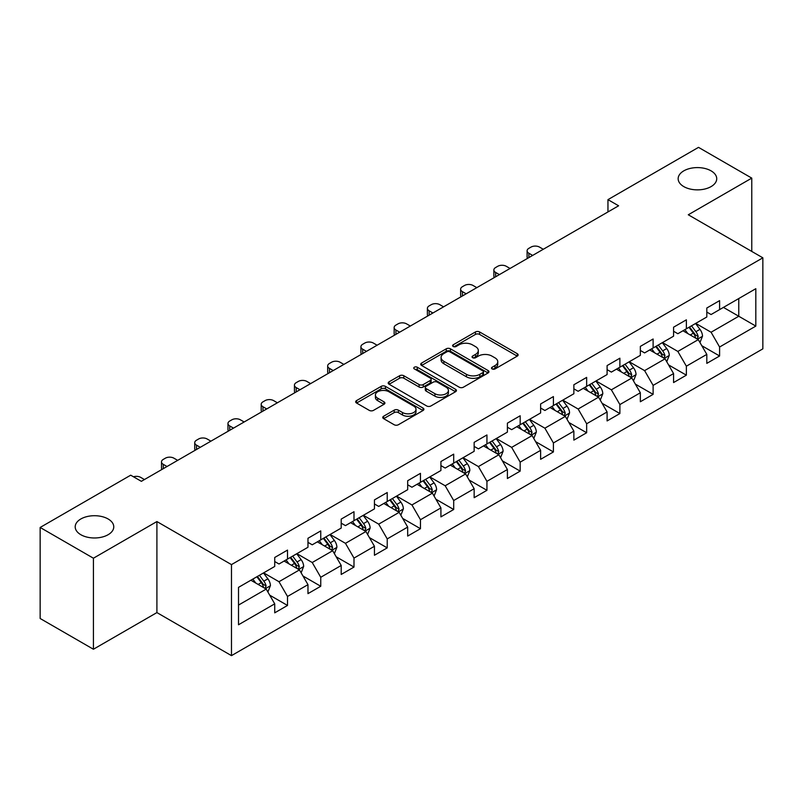 <?xml version="1.0" encoding="UTF-8"?>
<svg xmlns="http://www.w3.org/2000/svg" width="803" height="803" viewBox="0 0 803 803"><rect width="100%" height="100%" fill="white"/><g stroke="black" fill="none" stroke-linecap="round" stroke-linejoin="round"><path stroke-width="1.2" d="M492.109 368.938A2.068 1.194 0 0 0 495.039 368.938L517.262 356.11A2.961 1.706 0 0 0 518.126 354.906A2.961 1.706 0 0 0 517.262 353.691L479.612 331.96A2.961 1.706 0 0 0 475.436 331.96L453.213 344.788A2.068 1.194 0 0 0 452.601 345.631A2.068 1.194 0 0 0 453.213 346.484A2.068 1.194 0 0 0 456.144 346.484L459.015 344.818A9.465 5.46 0 0 1 472.395 344.818L475.537 346.635A9.465 5.46 0 0 1 478.307 350.489A9.465 5.46 0 0 1 475.537 354.354L472.666 356.02A2.068 1.194 0 0 0 472.054 356.863A2.068 1.194 0 0 0 472.666 357.706A2.068 1.194 0 0 0 475.587 357.706L478.468 356.05A9.465 5.46 0 0 1 491.848 356.05L494.989 357.857A9.465 5.46 0 0 1 497.76 361.721A9.465 5.46 0 0 1 494.989 365.586L492.109 367.252A2.068 1.194 0 0 0 491.506 368.095A2.068 1.194 0 0 0 492.109 368.938L492.109 367.252M108.114 518.969A19.282 11.132 0 0 0 87.105 516.56A19.282 11.132 0 0 0 75.201 526.848A19.282 11.132 0 0 0 80.842 534.718A19.282 11.132 0 0 0 101.861 537.127A19.282 11.132 0 0 0 113.765 526.848A19.282 11.132 0 0 0 108.114 518.969M711.077 170.858A19.282 11.132 0 0 0 690.058 168.439A19.282 11.132 0 0 0 678.154 178.728A19.282 11.132 0 0 0 683.805 186.607A19.282 11.132 0 0 0 704.823 189.016A19.282 11.132 0 0 0 716.728 178.728A19.282 11.132 0 0 0 711.077 170.858M383.623 416.235A2.961 1.706 0 0 0 382.76 417.45A2.961 1.706 0 0 0 383.623 418.654L394.183 424.747A2.961 1.706 0 0 0 398.368 424.747L423.04 410.504A2.961 1.706 0 0 0 423.914 409.299A2.961 1.706 0 0 0 423.04 408.085L385.4 386.353A2.961 1.706 0 0 0 381.214 386.353L356.542 400.607A2.961 1.706 0 0 0 355.679 401.811A2.961 1.706 0 0 0 356.542 403.016L369.3 410.383A2.961 1.706 0 0 0 373.475 410.383L384.045 404.28A2.961 1.706 0 0 0 384.908 403.076A2.961 1.706 0 0 0 384.045 401.871L377.711 398.218A7.91 4.567 0 0 1 375.402 394.986A7.91 4.567 0 0 1 380.281 390.77A7.91 4.567 0 0 1 388.903 391.754L413.686 406.067A7.91 4.567 0 0 1 416.004 409.299A7.91 4.567 0 0 1 411.116 413.515A7.91 4.567 0 0 1 402.494 412.521L398.368 410.142A2.961 1.706 0 0 0 394.183 410.142L383.623 416.235L383.623 418.654M156.906 521.559L93.419 558.215L40.15 527.461L40.15 618.491L93.419 649.246L156.906 612.589L231.475 655.639L231.475 564.609L156.906 521.559L156.906 612.589M751.769 251.429L751.769 178.115L688.281 214.772L762.85 257.823L231.475 564.609M751.769 178.115L698.51 147.361L607.951 199.646L607.951 211.942M40.15 527.461L130.698 475.185L141.358 481.328L618.611 205.789L607.951 199.646M459.226 387.197A2.961 1.706 0 0 0 463.411 387.197L488.083 372.953A2.961 1.706 0 0 0 488.947 371.749A2.961 1.706 0 0 0 488.083 370.534L450.443 348.803A2.961 1.706 0 0 0 446.257 348.803L421.585 363.056A2.961 1.706 0 0 0 420.712 364.261A2.961 1.706 0 0 0 421.585 365.465L459.226 387.197M415.191 369.39A2.068 1.194 0 0 1 417.289 369.681L417.289 367.222L455.562 389.314A2.961 1.706 0 0 1 456.435 390.519A2.961 1.706 0 0 1 455.562 391.723L430.89 405.977A2.961 1.706 0 0 1 426.704 405.977L389.064 384.246L389.064 381.826A2.961 1.706 0 0 0 388.19 383.031A2.961 1.706 0 0 0 389.064 384.246M389.064 381.826L399.623 375.734A2.961 1.706 0 0 1 403.809 375.734L419.076 384.547A2.961 1.706 0 0 0 423.251 384.547L430.257 380.502A2.961 1.706 0 0 0 431.131 379.287A2.961 1.706 0 0 0 430.257 378.083L414.368 368.908A2.068 1.194 0 0 1 413.756 368.065A2.068 1.194 0 0 1 415.041 366.961A2.068 1.194 0 0 1 417.289 367.222M231.475 655.639L762.85 348.853L762.85 257.823M269.718 595.174L287.514 605.452L287.514 596.468L307.971 584.664L307.971 593.638L320.748 586.26L320.748 577.277L341.205 565.473L341.205 574.456L353.993 567.069L353.993 558.095L374.439 546.281L374.439 555.264L387.227 547.877L387.227 538.903L407.683 527.089L407.683 536.073L420.461 528.695L420.461 519.712L440.917 507.908L440.917 516.881L453.695 509.503L453.695 500.52L474.151 488.716L474.151 497.689L486.939 490.312L486.939 481.328L507.396 469.524L507.396 478.508L520.173 471.12L520.173 462.147L540.63 450.332L540.63 459.316L553.408 451.938L553.408 442.955L573.864 431.141L573.864 440.124L586.652 432.747L586.652 423.763L607.098 411.959L607.098 420.933L619.886 413.555L619.886 404.571L640.342 392.767L640.342 401.751L653.12 394.363L653.12 385.39L673.576 373.576L673.576 382.559L686.364 375.172L686.364 366.198L706.811 354.384L706.811 363.368L719.598 355.99L719.598 347.006L755.824 326.098L755.824 288.699L738.77 298.545L738.77 316.252L755.824 326.098M287.514 605.452L274.726 612.83L274.726 603.846L238.511 624.764L238.511 587.364L274.726 566.456L274.726 557.473L287.514 550.095L287.514 559.079L307.971 547.265L307.971 538.281L320.748 530.903L320.748 539.887L341.205 528.073L341.205 519.099L353.993 511.712L353.993 520.695L374.439 508.891L374.439 499.908L387.227 492.53L387.227 501.504L407.683 489.7L407.683 480.716L420.461 473.338L420.461 482.312L440.917 470.508L440.917 461.524L453.695 454.147L453.695 463.13L474.151 451.316L474.151 442.343L486.939 434.955L486.939 443.939L507.396 432.124L507.396 423.151L520.173 415.773L520.173 424.747L540.63 412.943L540.63 403.959L553.408 396.582L553.408 405.555L573.864 393.751L573.864 384.767L586.652 377.39L586.652 386.373L607.098 374.559L607.098 365.586L619.886 358.198L619.886 367.182L640.342 355.368L640.342 346.394L653.12 339.007L653.12 347.99L673.576 336.186L673.576 327.202L686.364 319.825L686.364 328.798L706.811 316.994L706.811 308.011L719.598 300.633L719.598 309.617L755.824 288.699M284.101 561.046L299.449 569.899L278.992 581.713L263.645 572.85M274.726 561.538L278.992 563.997L287.514 559.079M278.992 581.713L287.514 596.468M299.449 569.899L307.971 584.664M317.346 541.854L332.683 550.707L312.226 562.522L296.889 553.658M307.971 542.346L312.226 544.805L320.748 539.887M312.226 562.522L320.748 577.277M332.683 550.707L341.205 565.473M350.58 522.663L365.917 531.526L345.461 543.33L330.123 534.477M341.205 523.154L345.461 525.614L353.993 520.695M345.461 543.33L353.993 558.095M365.917 531.526L374.439 546.281M383.814 503.471L399.161 512.334L378.705 524.138L363.357 515.285M374.439 503.963L378.705 506.422L387.227 501.504M378.705 524.138L387.227 538.903M399.161 512.334L407.683 527.089M417.048 484.289L432.395 493.142L411.939 504.946L396.602 496.093M407.683 484.781L411.939 487.24L420.461 482.312M411.939 504.946L420.461 519.712M432.395 493.142L440.917 507.908M450.292 465.098L465.63 473.951L445.173 485.765L429.836 476.902M440.917 465.589L445.173 468.049L453.695 463.13M445.173 485.765L453.695 500.52M465.63 473.951L474.151 488.716M483.526 445.906L498.864 454.759L478.417 466.573L463.07 457.72M474.151 446.398L478.417 448.857L486.939 443.939M478.417 466.573L486.939 481.328M498.864 454.759L507.396 469.524M516.761 426.714L532.108 435.577L511.652 447.381L496.314 438.528M507.396 427.206L511.652 429.665L520.173 424.747M511.652 447.381L520.173 462.147M532.108 435.577L540.63 450.332M550.005 407.522L565.342 416.386L544.886 428.19L529.548 419.337M540.63 408.024L544.886 410.484L553.408 405.555M544.886 428.19L553.408 442.955M565.342 416.386L573.864 431.141M583.239 388.341L598.576 397.194L578.13 409.008L562.783 400.145M573.864 388.833L578.13 391.292L586.652 386.373M578.13 409.008L586.652 423.763M598.576 397.194L607.098 411.959M616.473 369.149L631.82 378.002L611.364 389.816L596.027 380.953M607.098 369.641L611.364 372.1L619.886 367.182M611.364 389.816L619.886 404.571M631.82 378.002L640.342 392.767M649.717 349.957L665.055 358.821L644.598 370.625L629.261 361.772M640.342 350.449L644.598 352.908L653.12 347.99M644.598 370.625L653.12 385.39M665.055 358.821L673.576 373.576M682.951 330.766L698.289 339.629L677.842 351.433L662.495 342.58M673.576 331.258L677.842 333.727L686.364 328.798M677.842 351.433L686.364 366.198M698.289 339.629L706.811 354.384M723.433 307.398L738.77 316.252L711.077 332.241L695.739 323.388M706.811 312.076L711.077 314.535L719.598 309.617M711.077 332.241L719.598 347.006M93.419 558.215L93.419 649.246M238.511 605.081L266.205 589.091L250.867 580.228M266.205 589.091L274.726 603.846M701.812 345.712L719.598 355.99M668.568 364.903L686.364 375.172M635.334 384.095L653.12 394.363M602.099 403.287L619.886 413.555M568.855 422.478L586.652 432.747M535.621 441.66L553.408 451.938M502.387 460.852L520.173 471.12M469.143 480.043L486.939 490.312M435.909 499.235L453.695 509.503M402.674 518.417L420.461 528.695M369.43 537.608L387.227 547.877M336.196 556.8L353.993 567.069M302.962 575.992L320.748 586.26M492.942 369.229L494.989 368.045A9.465 5.46 0 0 0 497.76 364.181L497.76 361.721M478.307 350.489L478.307 352.959A9.465 5.46 0 0 1 475.537 356.823L473.489 357.997M517.222 356.13L479.612 334.419A2.961 1.706 0 0 0 475.436 334.419L454.036 346.776M488.043 372.973L450.443 351.262A2.961 1.706 0 0 0 446.257 351.262L421.615 365.485M482.854 372.592A2.068 1.194 0 0 0 483.466 371.749A2.068 1.194 0 0 0 482.854 370.896L449.81 351.824A2.068 1.194 0 0 0 446.89 351.824L443.848 353.571A9.465 5.46 0 0 0 441.078 357.435A9.465 5.46 0 0 0 443.848 361.3L466.443 374.339A9.465 5.46 0 0 0 479.823 374.339L482.854 372.592L482.854 375.051A2.068 1.194 0 0 0 483.466 374.208L483.466 371.749M441.078 357.435L441.078 359.895A9.465 5.46 0 0 0 443.848 363.759L443.848 361.3M482.854 375.051L479.823 376.798A9.465 5.46 0 0 1 466.443 376.798L443.848 363.759M389.104 384.266L399.623 378.193L399.623 375.734M431.131 379.287L431.131 381.756A2.961 1.706 0 0 1 430.257 382.961L423.251 387.006A2.961 1.706 0 0 1 419.076 387.006L403.809 378.193A2.961 1.706 0 0 0 399.623 378.193M417.289 369.681L455.522 391.754M434.915 393.691A7.91 4.567 0 0 0 443.537 394.685A7.91 4.567 0 0 0 448.415 390.459A7.91 4.567 0 0 0 446.097 387.227L437.374 382.188A2.961 1.706 0 0 0 433.188 382.188L426.182 386.233A2.961 1.706 0 0 0 425.319 387.437A2.961 1.706 0 0 0 426.182 388.652L434.915 393.691L434.915 396.15A7.91 4.567 0 0 0 443.537 397.144A7.91 4.567 0 0 0 448.415 392.918L448.415 390.459M425.319 387.437L425.319 389.897A2.961 1.706 0 0 0 426.182 391.111L426.182 388.652M434.915 396.15L426.182 391.111M416.004 409.299L416.004 411.758A7.91 4.567 0 0 1 411.116 415.974A7.91 4.567 0 0 1 402.494 414.99L398.368 412.601A2.961 1.706 0 0 0 394.183 412.601L383.663 418.674M375.402 394.986L375.402 397.445A7.91 4.567 0 0 0 377.711 400.677L377.711 398.218M384.005 404.31L377.711 400.677M423 410.524L385.4 388.813A2.961 1.706 0 0 0 381.214 388.813L356.582 403.036M699.975 342.54L702.515 336.156A7.98 4.607 -120 0 0 699.965 329.36L695.569 323.489M532.64 255.424L528.866 253.246A6.022 3.483 0 0 1 527.099 250.787A6.022 3.483 0 0 1 528.866 248.328L530.994 247.103A6.022 3.483 0 0 1 539.516 247.103L543.29 249.271M687.9 333.626L684.909 329.642M527.601 258.335A6.022 3.483 180 0 1 527.099 256.94L527.099 250.787M697.054 338.916L698.198 336.497A7.98 4.607 -120 0 0 695.91 331.699L691.513 325.827M689.516 326.982L694.394 333.496A4.065 2.349 60 0 1 695.137 334.731L698.198 336.497M688.964 327.303L693.36 333.175A7.98 4.607 60 0 1 695.639 337.973M666.741 361.731L669.27 355.348A7.98 4.607 -120 0 0 666.721 348.552L662.324 342.68M499.396 274.616L495.632 272.438A6.022 3.483 0 0 1 493.865 269.979A6.022 3.483 0 0 1 495.632 267.519L497.76 266.285A6.022 3.483 0 0 1 506.281 266.285L510.056 268.463M654.666 352.818L651.675 348.823M494.367 277.517A6.022 3.483 180 0 1 493.865 276.132L493.865 269.979M663.82 358.098L664.964 355.689A7.98 4.607 -120 0 0 662.676 350.881L658.279 345.019M656.282 346.173L661.16 352.678A4.065 2.349 60 0 1 661.893 353.912L664.964 355.689M655.72 346.494L660.116 352.356A7.98 4.607 60 0 1 662.405 357.164M633.497 380.923L636.036 374.539A7.98 4.607 -120 0 0 633.487 367.734L629.09 361.862M466.162 293.808L462.398 291.63A6.022 3.483 0 0 1 460.631 289.17A6.022 3.483 0 0 1 462.398 286.711L464.525 285.477A6.022 3.483 0 0 1 473.047 285.477L476.811 287.655M621.422 372L618.44 368.015M461.133 296.709A6.022 3.483 180 0 1 460.631 295.323L460.631 289.17M630.586 377.29L631.72 374.881A7.98 4.607 -120 0 0 629.442 370.073L625.045 364.201M623.038 365.355L627.916 371.869A4.065 2.349 60 0 1 628.659 373.104L631.72 374.881M622.486 365.676L626.882 371.548A7.98 4.607 60 0 1 629.171 376.356M600.263 400.115L602.802 393.721A7.98 4.607 -120 0 0 600.253 386.926L595.856 381.054M432.927 312.999L429.153 310.821A6.022 3.483 0 0 1 427.387 308.362A6.022 3.483 0 0 1 429.153 305.893L431.281 304.668A6.022 3.483 0 0 1 439.813 304.668L443.577 306.846M588.187 391.191L585.196 387.207M427.889 315.9A6.022 3.483 180 0 1 427.387 314.505L427.387 308.362M597.342 396.481L598.486 394.062A7.98 4.607 -120 0 0 596.197 389.264L591.801 383.392M589.803 384.547L594.682 391.061A4.065 2.349 60 0 1 595.424 392.296L598.486 394.062M589.251 384.868L593.648 390.74A7.98 4.607 60 0 1 595.926 395.538M567.028 419.296L569.558 412.913A7.98 4.607 -120 0 0 567.008 406.117L562.612 400.245M399.683 332.181L395.919 330.003A6.022 3.483 0 0 1 394.153 327.544A6.022 3.483 0 0 1 395.919 325.085L398.047 323.86A6.022 3.483 0 0 1 406.569 323.86L410.343 326.038M554.953 410.383L551.962 406.398M394.654 335.092A6.022 3.483 180 0 1 394.153 333.697L394.153 327.544M564.107 415.673L565.252 413.254A7.98 4.607 -120 0 0 562.963 408.456L558.567 402.584M556.569 403.738L561.448 410.253A4.065 2.349 60 0 1 562.18 411.487L565.252 413.254M556.007 404.06L560.404 409.931A7.98 4.607 60 0 1 562.692 414.729M533.784 438.488L536.324 432.104A7.98 4.607 -120 0 0 533.774 425.309L529.378 419.437M366.449 351.373L362.685 349.195A6.022 3.483 0 0 1 360.918 346.735A6.022 3.483 0 0 1 362.685 344.276L364.813 343.042A6.022 3.483 0 0 1 373.335 343.042L377.099 345.22M521.709 429.575L518.728 425.59M361.42 354.284A6.022 3.483 180 0 1 360.918 352.888L360.918 346.735M530.873 434.865L532.018 432.446A7.98 4.607 -120 0 0 529.729 427.638L525.333 421.776M523.325 422.93L528.203 429.434A4.065 2.349 60 0 1 528.946 430.679L532.018 432.446M522.773 423.251L527.169 429.123A7.98 4.607 60 0 1 529.458 433.921M500.55 457.68L503.09 451.296A7.98 4.607 -120 0 0 500.54 444.491L496.144 438.629M333.215 370.564L329.441 368.386A6.022 3.483 0 0 1 327.674 365.927A6.022 3.483 0 0 1 329.441 363.468L331.569 362.233A6.022 3.483 0 0 1 340.101 362.233L343.865 364.411M488.475 448.767L485.484 444.772M328.186 373.465A6.022 3.483 180 0 1 327.674 372.08L327.674 365.927M497.629 454.046L498.773 451.637A7.98 4.607 -120 0 0 496.495 446.829L492.088 440.957M490.091 442.112L494.969 448.626A4.065 2.349 60 0 1 495.712 449.861L498.773 451.637M489.539 442.433L493.935 448.305A7.98 4.607 60 0 1 496.214 453.113M467.316 476.872L469.845 470.488A7.98 4.607 -120 0 0 467.296 463.682L462.899 457.81M299.981 389.756L296.207 387.578A6.022 3.483 0 0 1 294.44 385.119A6.022 3.483 0 0 1 296.207 382.66L298.335 381.425A6.022 3.483 0 0 1 306.856 381.425L310.631 383.603M455.241 467.948L452.25 463.963M294.942 392.657A6.022 3.483 180 0 1 294.44 391.262L294.44 385.119M464.395 473.238L465.539 470.819A7.98 4.607 -120 0 0 463.251 466.021L458.854 460.149M456.857 461.303L461.735 467.818A4.065 2.349 60 0 1 462.468 469.052L465.539 470.819M456.295 461.625L460.691 467.497A7.98 4.607 60 0 1 462.98 472.305M434.082 496.053L436.611 489.669A7.98 4.607 -120 0 0 434.062 482.874L429.665 477.002M266.737 408.938L262.972 406.77A6.022 3.483 0 0 1 261.206 404.3A6.022 3.483 0 0 1 262.972 401.841L265.1 400.617A6.022 3.483 0 0 1 273.622 400.617L277.396 402.795M421.997 487.14L419.015 483.155M261.708 411.849A6.022 3.483 180 0 1 261.206 410.453L261.206 404.3M431.161 492.43L432.305 490.011A7.98 4.607 -120 0 0 430.017 485.213L425.62 479.341M423.613 480.495L428.491 487.009A4.065 2.349 60 0 1 429.234 488.244L432.305 490.011M423.061 480.816L427.457 486.688A7.98 4.607 60 0 1 429.746 491.486M400.838 515.245L403.377 508.861A7.98 4.607 -120 0 0 400.827 502.066L396.431 496.194M233.502 428.129L229.728 425.951A6.022 3.483 0 0 1 227.962 423.492A6.022 3.483 0 0 1 229.728 421.033L231.866 419.808A6.022 3.483 0 0 1 240.388 419.808L244.152 421.976M388.762 506.332L385.771 502.347M228.474 431.04A6.022 3.483 180 0 1 227.962 429.645L227.962 423.492M397.917 511.621L399.061 509.202A7.98 4.607 -120 0 0 396.782 504.404L392.376 498.533M390.378 499.687L395.257 506.201A4.065 2.349 60 0 1 395.999 507.436L399.061 509.202M389.826 500.008L394.223 505.88A7.98 4.607 60 0 1 396.511 510.678M367.603 534.437L370.133 528.053A7.98 4.607 -120 0 0 367.593 521.247L363.187 515.385M200.268 447.321L196.494 445.143A6.022 3.483 0 0 1 194.727 442.684A6.022 3.483 0 0 1 196.494 440.225L198.622 438.99A6.022 3.483 0 0 1 207.144 438.99L210.918 441.168M355.528 525.523L352.537 521.528M195.229 450.222A6.022 3.483 180 0 1 194.727 448.837L194.727 442.684M364.682 530.803L365.827 528.394A7.98 4.607 -120 0 0 363.538 523.586L359.142 517.724M357.144 518.879L362.023 525.383A4.065 2.349 60 0 1 362.755 526.617L365.827 528.394M356.582 519.2L360.989 525.062A7.98 4.607 60 0 1 363.267 529.87M334.369 553.628L336.899 547.245A7.98 4.607 -120 0 0 334.349 540.439L329.953 534.567M167.024 466.513L163.26 464.335A6.022 3.483 0 0 1 161.493 461.876A6.022 3.483 0 0 1 163.26 459.416L165.388 458.182A6.022 3.483 0 0 1 173.91 458.182L177.684 460.36M322.284 544.705L319.303 540.72M161.995 469.414A6.022 3.483 180 0 1 161.493 468.029L161.493 461.876M331.448 549.995L332.593 547.586A7.98 4.607 -120 0 0 330.304 542.778L325.908 536.906M323.91 538.06L328.788 544.575A4.065 2.349 60 0 1 329.521 545.809L332.593 547.586M323.348 538.381L327.744 544.253A7.98 4.607 60 0 1 330.033 549.061M301.125 572.82L303.664 566.426A7.98 4.607 -120 0 0 301.115 559.631L296.719 553.759M133.489 476.791A6.022 3.483 0 0 1 140.676 477.373L144.44 479.552M289.05 563.897L286.059 559.912M298.204 569.186L299.348 566.767A7.98 4.607 -120 0 0 297.07 561.97L292.663 556.098M290.666 557.252L295.544 563.766A4.065 2.349 60 0 1 296.287 565.001L299.348 566.767M290.114 557.573L294.51 563.445A7.98 4.607 60 0 1 296.799 568.243M267.891 592.002L270.42 585.618A7.98 4.607 -120 0 0 267.881 578.822L263.474 572.951M255.816 583.088L252.825 579.104M264.97 588.378L266.114 585.959A7.98 4.607 -120 0 0 263.826 581.161L259.429 575.289M257.432 576.444L262.31 582.958A4.065 2.349 60 0 1 263.053 584.193L266.114 585.959M256.87 576.765L261.276 582.637A7.98 4.607 60 0 1 263.555 587.435M494.989 368.045L494.989 365.586M472.666 357.706L472.666 356.02M475.537 356.823L475.537 354.354M453.213 346.484L453.213 344.788M475.436 334.419L475.436 331.96M479.612 334.419L479.612 331.96M517.262 356.11L517.262 353.691M421.585 365.465L421.585 363.056M446.257 351.262L446.257 348.803M450.443 351.262L450.443 348.803M488.083 372.953L488.083 370.534M466.443 376.798L466.443 374.339M479.823 376.798L479.823 374.339M403.809 378.193L403.809 375.734M419.076 387.006L419.076 384.547M423.251 387.006L423.251 384.547M430.257 382.961L430.257 380.502M455.562 391.723L455.562 389.314M394.183 412.601L394.183 410.142M398.368 412.601L398.368 410.142M402.494 414.99L402.494 412.521M384.045 404.28L384.045 401.871M356.542 403.016L356.542 400.607M381.214 388.813L381.214 386.353M385.4 388.813L385.4 386.353M423.04 410.504L423.04 408.085M528.866 253.246L528.866 257.602M697.506 339.167L702.454 336.316M695.91 331.699L699.965 329.36M690.239 334.971L693.36 333.175M495.632 272.438L495.632 276.794M664.272 358.359L669.22 355.498M662.676 350.881L666.721 348.552M656.995 354.163L660.116 352.356M462.398 291.63L462.398 295.986M631.028 377.551L635.986 374.69M629.442 370.073L633.487 367.734M623.76 373.355L626.882 371.548M429.153 310.821L429.153 315.167M597.793 396.742L602.742 393.882M596.197 389.264L600.253 386.926M590.526 392.547L593.648 390.74M395.919 330.003L395.919 334.359M564.559 415.934L569.508 413.073M562.963 408.456L567.008 406.117M557.282 411.728L560.404 409.931M362.685 349.195L362.685 353.551M531.315 435.116L536.274 432.255M529.729 427.638L533.774 425.309M524.048 430.92L527.169 429.123M329.441 368.386L329.441 372.743M498.081 454.307L503.029 451.447M496.495 446.829L500.54 444.491M490.814 450.112L493.935 448.305M296.207 387.578L296.207 391.924M464.847 473.499L469.795 470.638M463.251 466.021L467.296 463.682M457.569 469.303L460.691 467.497M262.972 406.77L262.972 411.116M431.602 492.691L436.561 489.83M430.017 485.213L434.062 482.874M424.335 488.485L427.457 486.688M229.728 425.951L229.728 430.308M398.368 511.872L403.317 509.012M396.782 504.404L400.827 502.066M391.101 507.677L394.223 505.88M196.494 445.143L196.494 449.499M365.134 531.064L370.083 528.203M363.538 523.586L367.593 521.247M357.857 526.868L360.989 525.062M163.26 464.335L163.26 468.691M331.89 550.256L336.848 547.395M330.304 542.778L334.349 540.439M324.623 546.06L327.744 544.253M298.656 569.447L303.614 566.587M297.07 561.97L301.115 559.631M291.389 565.252L294.51 563.445M265.422 588.629L270.37 585.778M263.826 581.161L267.881 578.822M258.144 584.433L261.276 582.637"/></g></svg>
